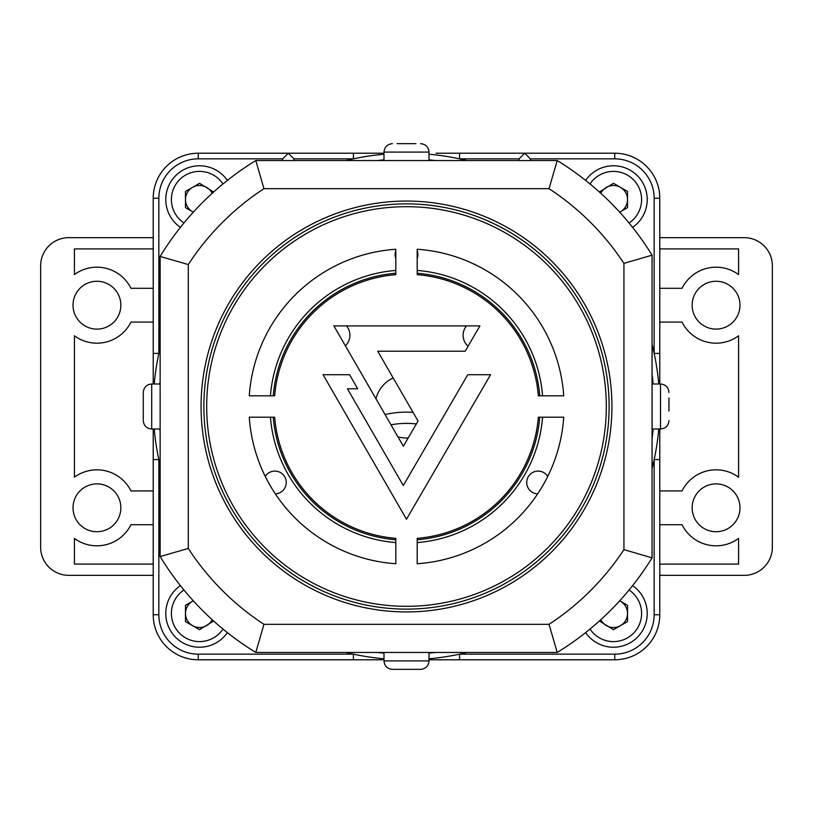 <?xml version="1.0" encoding="UTF-8"?>
<svg xmlns="http://www.w3.org/2000/svg" width="813" height="813" viewBox="0 0 813 813"><rect width="100%" height="100%" fill="white"/><g stroke="black" fill="none" stroke-linecap="round" stroke-linejoin="round"><path stroke-width="1.22" d="M265.932 153.22L378.401 153.22M436.053 153.22L614.75 153.22A45.03 45.03 0 0 1 659.78 198.25L659.78 383.99L659.78 353.401L654.15 353.401L654.15 198.25A39.4 39.4 0 0 0 614.75 158.85L530.33 158.85L524.7 153.22L614.75 153.22L524.7 153.22L519.07 158.85L459.599 158.85L459.599 153.22L524.7 153.22M429.01 154.226A253.28 253.28 0 0 1 466.936 160.537A253.28 253.28 0 0 0 429.01 154.226M652.067 344.488A253.28 253.28 0 0 1 658.774 383.99A253.28 253.28 0 0 0 652.067 344.488M658.774 429.01A253.28 253.28 0 0 1 652.067 468.512A253.28 253.28 0 0 0 658.774 429.01M466.936 652.463A253.28 253.28 0 0 1 429.01 658.774A253.28 253.28 0 0 0 466.936 652.463M417.191 539.751A133.678 133.678 0 0 0 539.751 417.191M539.751 395.809A133.678 133.678 0 0 0 417.191 273.249M466.499 325.891A14.634 14.634 0 0 0 468.064 346.236M345.383 345.83A14.634 14.634 0 0 0 346.501 325.891M397.923 436.835A31.524 31.524 0 0 0 408.187 437.973M393.167 377.933A31.524 31.524 0 0 0 375.941 398.756M395.809 273.249A133.678 133.678 0 0 0 273.249 395.809A133.678 133.678 0 0 1 395.809 273.249M273.249 417.191A133.678 133.678 0 0 0 395.809 539.751A133.678 133.678 0 0 1 273.249 417.191M417.191 258.473A11.402 11.402 0 0 0 417.191 250.587M395.809 250.587A11.402 11.402 0 0 0 395.809 258.473M547.749 476.398A11.402 11.402 0 0 0 526.712 482.485A11.402 11.402 0 0 0 537.657 493.877M275.343 493.877A11.402 11.402 0 0 0 278.056 471.54A11.402 11.402 0 0 0 265.251 476.398M383.99 658.774A253.28 253.28 0 0 1 346.064 652.463M160.141 465.321A253.28 253.28 0 0 1 154.226 429.01M154.226 383.99A253.28 253.28 0 0 1 160.141 347.679M293.93 160.537L293.93 158.85L353.401 158.85A253.28 253.28 0 0 0 346.064 160.537A253.28 253.28 0 0 1 383.99 154.226A253.28 253.28 0 0 0 353.401 158.85L353.401 153.22L383.99 153.22M519.07 160.537L519.07 158.85M153.22 459.599L153.22 429.01L153.22 459.599L158.85 459.599L158.85 614.75A39.4 39.4 0 0 0 198.25 654.15L353.401 654.15L353.401 659.78L198.25 659.78A45.03 45.03 0 0 1 153.22 614.75L153.22 429.01M383.99 659.78L353.401 659.78M459.599 659.78L429.01 659.78L459.599 659.78L459.599 654.15L614.75 654.15A39.4 39.4 0 0 0 654.15 614.75L654.15 459.599L659.78 459.599L659.78 614.75A45.03 45.03 0 0 1 614.75 659.78L429.01 659.78M659.78 429.01L659.78 459.599M153.22 353.401L153.22 198.25A45.03 45.03 0 0 1 198.25 153.22L288.3 153.22L282.67 158.85L198.25 158.85A39.4 39.4 0 0 0 158.85 198.25L158.85 353.401L153.22 353.401L153.22 383.99M243.138 153.22L198.25 153.22L198.25 158.85M530.33 160.537L530.33 158.85M293.93 158.85L288.3 153.22L353.401 153.22M282.67 160.537L282.67 158.85M120.852 305.19A23.923 23.923 0 0 1 96.93 329.113A23.923 23.923 0 0 1 73.018 305.19A23.923 23.923 0 0 1 96.93 281.268A23.923 23.923 0 0 1 120.852 305.19M120.852 507.81A23.923 23.923 0 0 1 96.93 531.732A23.923 23.923 0 0 1 73.018 507.81A23.923 23.923 0 0 1 96.93 483.887A23.923 23.923 0 0 1 120.852 507.81M739.982 305.19A23.923 23.923 0 0 1 716.07 329.113A23.923 23.923 0 0 1 692.148 305.19A23.923 23.923 0 0 1 716.07 281.268A23.923 23.923 0 0 1 739.982 305.19M739.982 507.81A23.923 23.923 0 0 1 716.07 531.732A23.923 23.923 0 0 1 692.148 507.81A23.923 23.923 0 0 1 716.07 483.887A23.923 23.923 0 0 1 739.982 507.81M385.067 414.559A95.68 95.68 0 0 1 413.034 412.354M153.22 564.1L74.42 564.1L74.42 538.419A37.987 37.987 0 0 0 130.964 524.7L153.22 524.7M153.22 322.07L130.964 322.07A37.987 37.987 0 0 1 74.42 335.789L74.42 477.211A37.987 37.987 0 0 1 130.964 490.93L153.22 490.93M153.22 248.9L74.42 248.9L74.42 274.581A37.987 37.987 0 0 1 130.964 288.3L153.22 288.3M659.78 564.1L738.58 564.1L738.58 538.419A37.987 37.987 0 0 1 682.036 524.7L659.78 524.7M659.78 490.93L682.036 490.93A37.987 37.987 0 0 1 738.58 477.211L738.58 335.789A37.987 37.987 0 0 1 682.036 322.07L659.78 322.07M659.78 248.9L738.58 248.9L738.58 274.581A37.987 37.987 0 0 0 682.036 288.3L659.78 288.3M654.15 614.75L659.78 614.75A45.03 45.03 0 0 1 614.75 659.78A45.03 45.03 0 0 0 659.78 614.75L659.78 575.35L744.21 575.35A28.14 28.14 0 0 0 772.35 547.21L772.35 265.79A28.14 28.14 0 0 0 744.21 237.65L659.78 237.65M659.78 383.99L659.78 353.401M564.1 659.78L614.75 659.78L614.75 654.15M153.22 237.65L68.79 237.65A28.14 28.14 0 0 0 40.65 265.79L40.65 547.21A28.14 28.14 0 0 0 68.79 575.35L153.22 575.35L153.22 614.75L158.85 614.75M198.25 654.15L198.25 659.78L248.9 659.78M376.947 153.22L325.027 153.22M302.233 153.22L288.3 153.22M212.163 619.679A14.075 14.075 0 0 1 185.476 613.459A14.075 14.075 0 0 1 193.321 600.837M183.951 590.025A28.14 28.14 0 0 0 191.401 640.39A28.14 28.14 0 0 0 222.975 629.049M193.301 600.807L185.476 605.329L185.476 621.579L199.541 629.699L213.616 620.99M227.366 632.595A33.77 33.77 0 0 1 167.295 623.48A33.77 33.77 0 0 1 180.405 585.634M632.595 585.634A33.77 33.77 0 0 1 613.459 647.229A33.77 33.77 0 0 1 585.634 632.595M619.679 600.837A14.075 14.075 0 0 1 616.65 627.158A14.075 14.075 0 0 1 600.837 619.679M590.025 629.049A28.14 28.14 0 0 0 641.599 613.459A28.14 28.14 0 0 0 629.049 590.025M599.384 620.99L613.459 629.699L627.524 621.579L627.524 605.329L619.699 600.807M585.634 180.405A33.77 33.77 0 0 1 645.705 189.52A33.77 33.77 0 0 1 632.595 227.366M600.837 193.321A14.075 14.075 0 0 1 627.524 199.541A14.075 14.075 0 0 1 619.679 212.163M629.049 222.975A28.14 28.14 0 0 0 621.599 172.61A28.14 28.14 0 0 0 590.025 183.951M619.699 212.193L627.524 207.671L627.524 191.421L613.459 183.301L599.384 192.01M180.405 227.366A33.77 33.77 0 0 1 199.541 165.771A33.77 33.77 0 0 1 227.366 180.405M193.321 212.163A14.075 14.075 0 0 1 196.35 185.842A14.075 14.075 0 0 1 212.163 193.321M222.975 183.951A28.14 28.14 0 0 0 171.401 199.541A28.14 28.14 0 0 0 183.951 222.975M213.616 192.01L199.541 183.301L185.476 191.421L185.476 207.671L193.301 212.193M406.5 203.88A202.62 202.62 0 0 0 203.88 406.5A202.62 202.62 0 0 0 406.5 609.12A202.62 202.62 0 0 0 609.12 406.5A202.62 202.62 0 0 0 406.5 203.88M263.961 188.677A260.312 260.312 0 0 0 188.291 264.56L188.291 548.44A260.312 260.312 0 0 0 263.961 624.323L255.8 652.463A288.463 288.463 0 0 1 160.141 556.559L160.141 256.441A288.463 288.463 0 0 1 255.8 160.537L557.2 160.537A288.463 288.463 0 0 1 652.067 255.16L652.067 557.84L623.927 549.639L623.927 263.361A260.312 260.312 0 0 0 549.039 188.677L263.961 188.677L255.8 160.537M652.067 557.84A288.463 288.463 0 0 1 557.2 652.463L255.8 652.463M557.2 652.463L549.039 624.323A260.312 260.312 0 0 0 623.927 549.639M188.291 264.56L160.141 256.441M188.291 548.44L160.141 556.559M467.78 374.722L490.574 374.722L406.5 519.222L323.066 374.722L349.58 374.722L357.7 388.787L347.446 388.787L403.299 485.544L467.78 374.722M563.734 395.809L538.338 395.809A132.265 132.265 0 0 0 417.191 274.662L417.191 249.266A157.6 157.6 0 0 1 563.734 395.809M395.809 274.662A132.265 132.265 0 0 0 274.662 395.809L249.266 395.809A157.6 157.6 0 0 1 395.809 249.266L395.809 274.662M274.662 417.191A132.265 132.265 0 0 0 395.809 538.338L395.809 563.734A157.6 157.6 0 0 1 249.266 417.191L274.662 417.191M417.191 538.338A132.265 132.265 0 0 0 538.338 417.191L563.734 417.191A157.6 157.6 0 0 1 417.191 563.734L417.191 538.338M403.37 446.256L333.869 325.891L479.904 325.891L465.168 351.216L377.74 351.216L418.045 421.022L403.37 446.256M557.2 160.537A288.463 288.463 0 0 1 652.067 255.16A288.463 288.463 0 0 0 557.2 160.537L549.039 188.677M652.067 255.16L623.927 263.361M668.957 397.903L668.957 411.053M668.957 410.88L668.957 402.12M405.951 669.353L392.425 669.353C387.303 668.845 384.488 666.03 383.99 660.908L429.01 660.908C428.512 666.03 425.697 668.845 420.575 669.353L405.951 669.353M402.608 669.353L420.575 669.353M143.261 419.701L143.261 392.425C143.759 387.303 146.574 384.488 151.706 383.99L151.706 429.01C146.574 428.512 143.759 425.697 143.261 420.575M143.261 404L143.261 400.037M143.261 405.453L143.261 413.38M397.09 143.647L415.91 143.647M400.707 143.647L398.543 143.647M429.01 653.124A247.65 247.65 0 0 0 435.372 652.463M652.067 438.542A247.65 247.65 0 0 0 653.124 429.01M653.124 383.99A247.65 247.65 0 0 0 652.067 374.458M435.372 160.537A247.65 247.65 0 0 0 429.01 159.876M417.191 270.434A136.493 136.493 0 0 1 542.576 395.809M542.576 417.191A136.493 136.493 0 0 1 417.191 542.566M395.809 542.566A136.493 136.493 0 0 1 270.434 417.191M270.434 395.809A136.493 136.493 0 0 1 395.809 270.434M383.99 159.876A247.65 247.65 0 0 0 377.628 160.537M160.141 381.195A247.65 247.65 0 0 0 159.876 383.99M159.876 429.01A247.65 247.65 0 0 0 160.141 431.805M377.628 652.463A247.65 247.65 0 0 0 383.99 653.124M158.85 198.25L153.22 198.25A45.03 45.03 0 0 1 198.25 153.22M614.75 158.85L614.75 153.22M654.15 198.25L659.78 198.25M390.992 424.823A84.43 84.43 0 0 1 416.337 423.959M406.5 611.935A205.435 205.435 0 0 1 201.065 406.5A205.435 205.435 0 0 1 406.5 201.065A205.435 205.435 0 0 1 611.935 406.5A205.435 205.435 0 0 1 406.5 611.935M406.5 606.315A199.815 199.815 0 0 0 606.315 406.5A199.815 199.815 0 0 0 406.5 206.685A199.815 199.815 0 0 0 206.685 406.5A199.815 199.815 0 0 0 406.5 606.315M263.961 624.323L549.039 624.323M652.067 383.99L660.512 383.99L660.512 429.01C665.644 428.512 668.459 425.697 668.957 420.575M383.99 160.537L383.99 152.092L429.01 152.092C428.512 146.97 425.697 144.155 420.575 143.647M652.067 429.01L660.512 429.01M660.512 383.99C665.644 384.488 668.459 387.303 668.957 392.425M383.99 652.463L383.99 660.908M429.01 652.463L429.01 660.908M160.141 429.01L151.706 429.01M160.141 383.99L151.706 383.99M383.99 152.092C384.488 146.97 387.303 144.155 392.425 143.647M429.01 160.537L429.01 152.092"/></g></svg>
